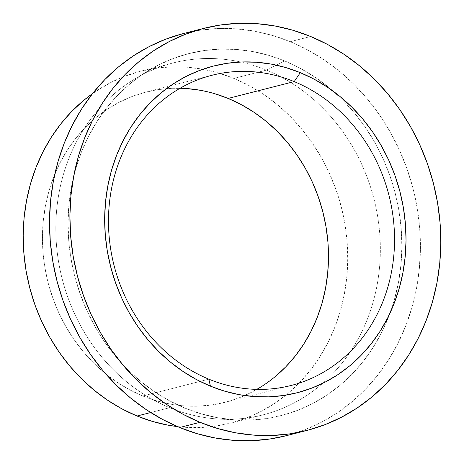 <?xml version="1.0" encoding="UTF-8"?>
<svg xmlns="http://www.w3.org/2000/svg" width="464" height="464" viewBox="0 0 464 464"><rect width="100%" height="100%" fill="white"/><g stroke="black" fill="none" stroke-linecap="round" stroke-linejoin="round"><path stroke-width="0.35" stroke-dasharray="2.32 1.74" d="M186.661 88.543L172.637 88.276L158.734 89.54L145.093 92.319L131.84 96.593L119.097 102.318L106.998 109.434L95.654 117.879L85.179 127.571L75.667 138.417L67.21 150.307L59.891 163.131L53.783 176.767L48.946 191.081L45.42 205.935L43.245 221.183L42.439 236.686L43.013 252.288L44.956 267.844L48.25 283.197L52.873 298.207L58.766 312.724L65.882 326.615L74.147 339.735L83.485 351.967L93.809 363.19L105.015 373.294L116.992 382.185L129.63 389.777L142.808 395.995L208.846 379.163L142.808 395.995A160.068 141.856 75.7 0 0 225.005 402.329A160.068 141.856 75.7 0 0 256.865 389.366M266.481 70.105L233.868 78.416A181.604 160.938 75.7 0 0 202.849 69.264A181.604 160.938 75.7 0 0 140.615 71.236A181.604 160.938 75.7 0 0 92.574 93.56L110.171 82.824L124.625 76.334L139.664 71.485L155.138 68.33L170.914 66.897L186.824 67.199L202.722 69.24L218.457 72.987L233.868 78.416L266.481 70.105A181.604 160.938 75.7 0 0 240.706 62.008A181.604 160.938 -104.3 0 1 266.481 70.105L276.399 65.151L266.481 70.105A181.604 160.938 -104.3 0 1 377.168 213.608A181.604 160.938 -104.3 0 1 322.619 383.386A181.604 160.938 75.7 0 0 377.168 213.608A181.604 160.938 75.7 0 0 266.481 70.105M169.679 407.699A181.604 160.938 -104.3 0 1 55.819 226.409A181.604 160.938 -104.3 0 1 173.223 62.924A181.604 160.938 -104.3 0 1 240.706 62.008A181.604 160.938 75.7 0 0 133.667 79.646A181.604 160.938 75.7 0 0 57.014 250.473A181.604 160.938 75.7 0 0 169.679 407.699L185.182 408.216A186.795 165.538 -104.3 0 1 69.298 246.5A186.795 165.538 -104.3 0 1 148.144 70.795A186.795 165.538 -104.3 0 1 284.751 60.981L276.399 65.151L284.751 60.981L268.9 55.396L252.718 51.533L236.362 49.439L219.994 49.126L203.777 50.599L187.85 53.847L172.388 58.829L157.522 65.511L143.399 73.817L130.164 83.677L117.937 94.981L106.836 107.636L96.964 121.516L88.427 136.48L81.304 152.389L75.655 169.093L71.543 186.424L69.003 204.224L68.063 222.308L68.73 240.52L70.998 258.668L74.843 276.59L80.237 294.101L87.116 311.042L95.416 327.248L105.067 342.565L115.965 356.833L128.006 369.93L141.079 381.727L155.063 392.103L169.807 400.96L185.182 408.216L201.04 413.801L217.222 417.658L233.572 419.758L249.939 420.071L266.162 418.598L282.083 415.35L297.552 410.362L312.417 403.686L326.534 395.374L339.776 385.52L352.002 374.21L363.103 361.56L372.969 347.681L381.507 332.717L388.635 316.808L394.278 300.104L398.396 282.773L400.931 264.973L401.87 246.883L401.203 228.677L398.936 210.528L395.09 192.606L389.702 175.09L382.823 158.149L374.518 141.943L364.872 126.631L353.974 112.358L341.927 99.261L328.854 87.47L314.876 77.094L300.127 68.237L284.751 60.981A186.795 165.538 -104.3 0 1 333.726 91.605A186.795 165.538 -104.3 0 1 390.125 312.869A186.795 165.538 -104.3 0 1 237.15 419.978A186.795 165.538 -104.3 0 1 185.182 408.216L169.679 407.699A181.604 160.938 75.7 0 0 220.197 419.131A181.604 160.938 75.7 0 0 322.619 383.386A181.604 160.938 -104.3 0 1 262.937 414.88A181.604 160.938 -104.3 0 1 169.679 407.699L150.696 412.537L169.679 407.699M286.23 435.713A207.547 183.93 75.7 0 0 420.413 248.878A207.547 183.93 75.7 0 0 290.284 41.69L310.665 36.494L290.284 41.69A207.547 183.93 75.7 0 0 183.703 33.483M182.619 33.762L200.309 30.154L218.335 28.519L236.518 28.867L254.69 31.192L272.67 35.484L290.284 41.69L307.371 49.752L323.756 59.595L339.288 71.125L353.812 84.228L367.198 98.78L379.308 114.637L390.027 131.648L399.249 149.657L406.893 168.478L412.885 187.943L417.159 207.849L419.676 228.021L420.419 248.252L419.375 268.349L416.55 288.121L411.98 307.383L405.71 325.943L397.787 343.621L388.304 360.25L377.342 375.666L365.006 389.725L351.416 402.288L336.707 413.244L321.024 422.472L304.506 429.89L286.276 435.702M177.457 426.59A181.604 160.938 75.7 0 0 230.324 423.191A181.604 160.938 75.7 0 0 285.911 395.137A181.604 160.938 75.7 0 0 345.054 224.831A181.604 160.938 75.7 0 0 233.868 78.416L248.82 85.475L263.158 94.088L276.747 104.174L289.461 115.64L301.165 128.371L311.762 142.251L321.14 157.134L329.214 172.892L335.901 189.364L341.144 206.387L344.885 223.81L347.089 241.46L347.739 259.161L346.823 276.747L344.352 294.048L340.356 310.903L334.863 327.137L327.938 342.606L319.638 357.158L310.045 370.649L299.251 382.951L287.361 393.948L274.491 403.529L260.768 411.603L246.314 418.099L231.275 422.948L215.795 426.103L200.025 427.535L184.115 427.228L177.457 426.59M214.542 93.647L200.674 90.341M180.107 88.23A160.068 141.856 75.7 0 0 145.934 92.104A160.068 141.856 75.7 0 0 42.444 236.199A160.068 141.856 75.7 0 0 142.808 395.995L156.391 400.78L170.259 404.086L184.272 405.884L198.296 406.151L212.199 404.892L225.846 402.108L239.099 397.834L251.836 392.115L263.935 384.992L275.28 376.548M225.005 402.329L291.044 385.491M173.223 62.924L140.615 71.236M148.144 70.795L133.667 79.646M237.15 419.978L220.197 419.131M262.937 414.88L230.324 423.191M145.934 92.104L211.973 75.272"/><path stroke-width="0.7" d="M256.865 389.366A160.068 141.856 75.7 0 0 327.636 238.954A160.068 141.856 75.7 0 0 228.131 98.432L294.17 81.6A160.068 141.856 -104.3 0 1 394.533 241.396A160.068 141.856 -104.3 0 1 291.044 385.491A160.068 141.856 -104.3 0 1 208.846 379.163A160.068 141.856 75.7 0 0 388.032 286.52A160.068 141.856 75.7 0 0 294.17 81.6L300.295 72.662A168.629 149.443 -104.3 0 1 399.173 288.538A168.629 149.443 -104.3 0 1 210.407 386.141L208.846 379.163L210.407 386.141A168.629 149.443 -104.3 0 1 111.528 170.265A168.629 149.443 -104.3 0 1 300.295 72.662L294.17 81.6A160.068 141.856 75.7 0 0 114.985 174.249A160.068 141.856 75.7 0 0 208.846 379.163A160.068 141.856 -104.3 0 1 108.483 219.368A160.068 141.856 -104.3 0 1 211.973 75.272A160.068 141.856 -104.3 0 1 294.17 81.6L228.131 98.432L214.542 93.647M137.066 416.011L150.696 412.537L137.066 416.011A181.604 160.938 75.7 0 0 177.457 426.59L168.212 425.192L152.482 421.44L137.066 416.011L122.119 408.958L107.781 400.345L94.192 390.253L81.478 378.792L69.768 366.055L59.172 352.182L49.793 337.293L41.719 321.54L35.032 305.068L29.795 288.04L26.054 270.616L23.85 252.973L23.2 235.271L24.116 217.68L26.581 200.378L30.583 183.529L36.07 167.289L43.001 151.821L51.301 137.274L60.894 123.778L71.688 111.476L83.572 100.485L92.574 93.56A181.604 160.938 75.7 0 0 25.097 264.399A181.604 160.938 75.7 0 0 137.066 416.011M200.036 422.31A207.547 183.93 -104.3 0 1 69.907 215.122A207.547 183.93 -104.3 0 1 204.09 28.287A207.547 183.93 -104.3 0 1 310.665 36.494L293.051 30.288L275.071 26.001L256.899 23.67L238.716 23.322L220.69 24.963L203 28.565L185.815 34.11L169.296 41.528L153.607 50.756L138.898 61.712L125.315 74.275L112.978 88.334L102.016 103.75L92.527 120.379L84.61 138.057L78.335 156.617L73.764 175.879L70.946 195.651L69.902 215.748L70.644 235.979L73.161 256.151L77.436 276.057L83.427 295.522L91.066 314.343L100.294 332.352L111.012 349.363L123.122 365.22L136.503 379.772L151.032 392.875L166.564 404.405L182.949 414.248L200.036 422.31L217.651 428.516L235.631 432.808L253.802 435.133L271.985 435.481L290.012 433.846L307.702 430.238L324.887 424.699L341.405 417.275L357.094 408.047L371.803 397.097L385.387 384.528L397.723 370.469L408.685 355.053L418.174 338.424L426.091 320.746L432.367 302.186L436.937 282.93L439.756 263.152L440.8 243.055L440.058 222.824L437.54 202.658L433.266 182.746L427.274 163.287L419.63 144.461L410.408 126.457L399.69 109.44L387.579 93.583L374.199 79.031L359.67 65.929L344.137 54.398L327.752 44.556L310.665 36.494A207.547 183.93 -104.3 0 1 440.794 243.681A207.547 183.93 -104.3 0 1 306.611 430.517A207.547 183.93 -104.3 0 1 200.036 422.31L179.655 427.506L200.036 422.31M204.09 28.287L183.703 33.483A207.547 183.93 75.7 0 0 49.526 220.319A207.547 183.93 75.7 0 0 179.655 427.506A207.547 183.93 75.7 0 0 286.23 435.713L306.611 430.517M210.407 386.141L196.527 379.593L183.21 371.594L170.59 362.227L158.787 351.579L147.917 339.758L138.075 326.871L129.369 313.049L121.87 298.416L115.664 283.121L110.797 267.31L107.323 251.134L105.276 234.749L104.673 218.312L105.519 201.979L107.816 185.913L111.528 170.265L116.626 155.185L123.059 140.824L130.767 127.31L139.676 114.788L149.698 103.362L160.735 93.154L172.683 84.257L185.432 76.757L198.853 70.725L212.814 66.224L227.192 63.295L241.837 61.961L256.609 62.246L271.37 64.136L285.981 67.622L300.295 72.662L314.174 79.216L327.491 87.215L340.112 96.582L351.915 107.225L362.784 119.051L372.627 131.933L381.333 145.76L388.832 160.387L395.038 175.682L399.904 191.493L403.378 207.669L405.426 224.054L406.029 240.497L405.176 256.824L402.885 272.89L399.173 288.538L394.075 303.618L387.643 317.979L379.935 331.493L371.026 344.021L361.004 355.441L349.966 365.655L338.018 374.552L325.27 382.052L311.849 388.078L297.888 392.579L283.51 395.514L268.865 396.842L254.092 396.558L239.331 394.667L224.721 391.181L210.407 386.141M286.276 435.702L269.63 439.037L251.604 440.678L233.421 440.33L215.25 437.999L197.27 433.712L179.655 427.506L162.568 419.444L146.183 409.602L130.651 398.071L116.122 384.969L102.741 370.417L90.631 354.56L79.912 337.543L70.685 319.539L63.04 300.713L57.055 281.254L52.78 261.342L50.263 241.176L49.52 220.945L50.564 200.848L53.383 181.07L57.954 161.814L64.229 143.254L72.146 125.576L81.635 108.947L92.597 93.531L104.934 79.472L118.517 66.903L133.226 55.953L148.915 46.725L165.433 39.301L182.619 33.762M200.674 90.341L186.661 88.543M275.28 376.548L285.76 366.856L295.272 356.016L303.729 344.12L311.042 331.296L317.15 317.66L321.993 303.352L325.513 288.498L327.688 273.244L328.495 257.746L327.926 242.138L325.983 226.589L322.683 211.23L318.066 196.22L312.173 181.702L305.057 167.817L296.786 154.692L287.448 142.465L277.13 131.242L265.924 121.133L253.947 112.242L241.309 104.649L228.131 98.432A160.068 141.856 75.7 0 0 180.107 88.23"/></g></svg>
